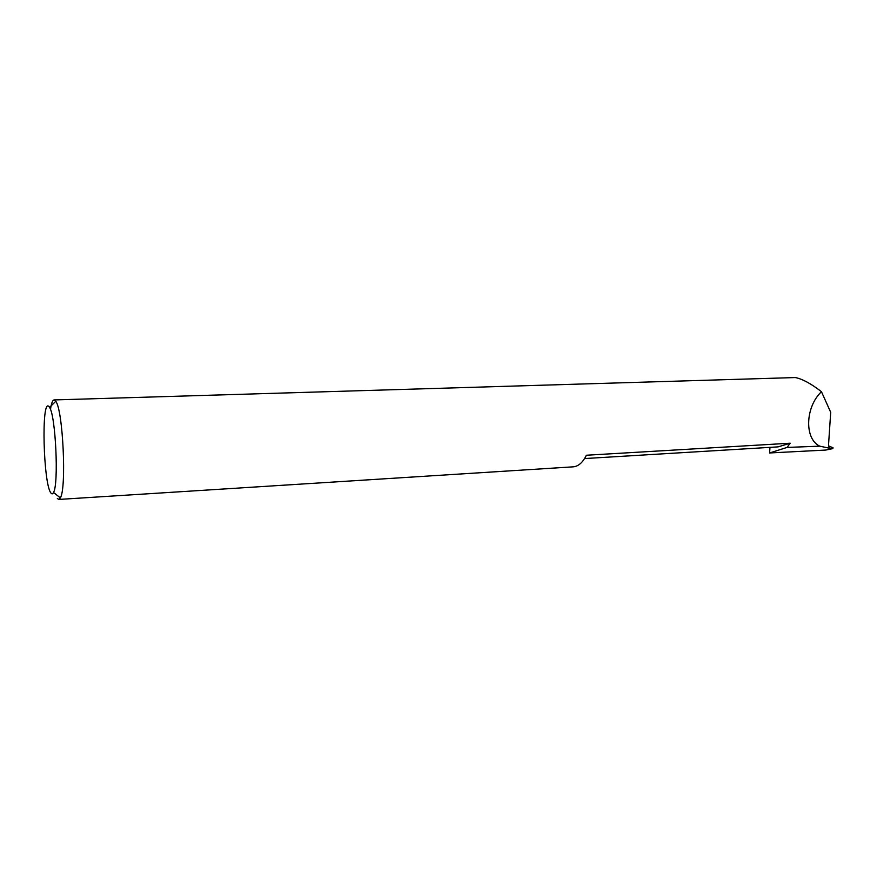 <?xml version="1.0" encoding="UTF-8"?>
<svg xmlns="http://www.w3.org/2000/svg" width="877" height="877" viewBox="0 0 877 877"><rect width="100%" height="100%" fill="white"/><g stroke="black" fill="none" stroke-linecap="round" stroke-linejoin="round"><path stroke-width="1.32" d="M50.482 409.482C51.392 403.288 52.587 400.109 54.078 399.934L55.788 401.304C63.001 410.041 66.696 488.478 60.349 497.895L58.77 499.441L573.196 466.838C578.381 466.4 582.777 462.53 586.384 455.24L790.199 443.203L778.096 446.875L584.575 458.561M48.849 406.49C41.098 397.906 43.313 484.532 50.965 493.049C51.886 494.277 52.741 494.08 53.53 492.446C58.912 483.961 55.668 415.27 49.518 407.367L48.849 406.49M829.247 448.103L830.201 448.399L829.302 448.246L828.546 444.683L830.705 412.3L821.453 391.701C805.097 407.191 804.297 439.026 819.809 446.174L787.053 447.423L769.633 452.96L825.816 450.054L832.876 448.585L833.007 447.708L828.557 446.042M821.453 391.701C811.006 383.611 802.302 378.897 795.318 377.559L54.078 399.934M58.77 499.441L57.334 498.498M790.199 443.203L787.053 447.423M830.201 448.399L832.712 448.629L825.816 450.054M819.809 446.174L829.324 448.191M830.651 448.377L832.766 447.632M769.633 452.96L769.973 447.369M53.53 492.446L60.349 497.895M49.518 407.367L55.788 401.304M828.557 446.02L832.799 447.621"/></g></svg>
